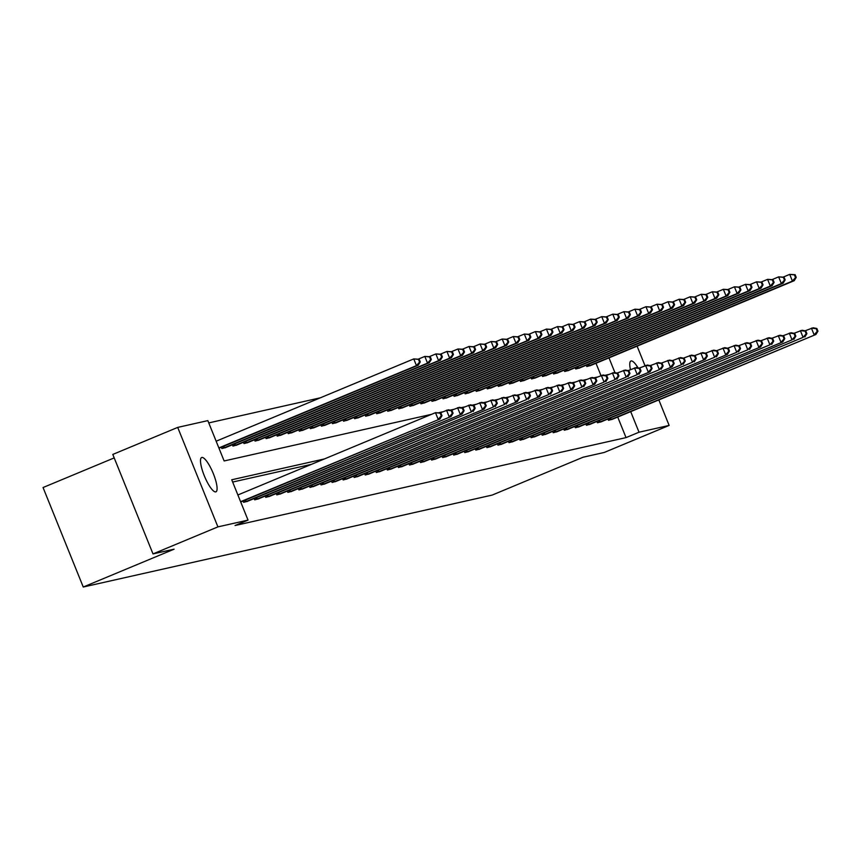 <?xml version="1.0" encoding="UTF-8"?>
<svg xmlns="http://www.w3.org/2000/svg" width="861" height="861" viewBox="0 0 861 861"><rect width="100%" height="100%" fill="white"/><g stroke="black" fill="none" stroke-linecap="round" stroke-linejoin="round"><path stroke-width="1.29" d="M630.456 369.617A18.576 4.585 -112.6 0 1 630.909 361.017A18.576 4.585 -112.6 0 1 631.102 360.953A18.576 4.585 -112.6 0 1 638.044 367.884M215.745 491.879A18.576 4.585 -112.6 0 1 204.412 476.058A18.576 4.585 -112.6 0 1 201.657 457.525A18.576 4.585 -112.6 0 1 201.851 457.46A18.576 4.585 -112.6 0 1 213.184 473.281A18.576 4.585 -112.6 0 1 215.939 491.814A18.576 4.585 -112.6 0 1 215.745 491.879M114.201 457.901L43.05 487.53L83.248 587.019L492.234 495.064L583.101 457.213L604.228 452.466L669.137 425.431L639.013 432.211L630.704 411.623M83.248 587.019L174.116 549.167L153 553.914L112.802 454.436L177.71 427.4L207.835 420.62L224.129 460.958L431.512 414.335M320.292 397.825L208.76 422.902M600.956 375.547L595.995 363.256M221.363 447.225L221.89 448.549L226.066 447.386M232.416 444.739L232.954 446.063L237.119 444.9M243.469 442.253L244.007 443.576L248.183 442.414M254.533 439.767L255.06 441.09L259.236 439.928M265.586 437.28L266.124 438.604L270.289 437.442M276.65 434.794L277.177 436.118L281.353 434.956M287.703 432.308L288.241 433.632L292.406 432.47M298.767 429.822L299.294 431.146L303.47 429.983M309.82 427.347L310.347 428.66L314.523 427.497M320.873 424.86L321.411 426.173L325.576 425.011M331.937 422.374L332.464 423.687L336.64 422.525M342.99 419.888L343.528 421.201L347.693 420.039M354.054 417.402L354.581 418.715L358.757 417.563M365.107 414.916L365.645 416.229L369.81 415.077M376.16 412.43L376.698 413.743L380.863 412.591M387.224 409.944L387.751 411.257L391.927 410.105M398.277 407.457L398.815 408.771L402.98 407.619M409.341 404.971L409.868 406.284L414.044 405.133M420.394 402.485L420.932 403.798L425.097 402.647M431.447 399.999L431.985 401.312L436.15 400.161M442.511 397.513L443.038 398.826L447.214 397.674M453.564 395.027L454.102 396.34L458.267 395.188M464.628 392.541L465.155 393.854L469.331 392.702M475.681 390.055L476.219 391.368L480.384 390.216M486.734 387.568L487.272 388.881L491.448 387.73M497.798 385.082L498.325 386.395L502.501 385.244M508.851 382.596L509.389 383.92L513.554 382.758M519.915 380.11L520.442 381.434L524.618 380.271M530.968 377.624L531.506 378.948L535.671 377.785M542.032 375.138L542.559 376.461L546.735 375.299M553.085 372.652L553.612 373.975L557.788 372.813M564.138 370.165L564.676 371.489L568.841 370.327M575.202 367.679L575.729 369.003L579.905 367.841M586.255 365.193L586.793 366.517L590.958 365.355M324.403 458.945L231.738 479.771L248.033 520.109L235.053 525.511L626.033 437.614L617.714 417.036M311.424 464.348L232.664 482.052M243.082 501.005L243.62 502.318L247.785 501.167M254.146 498.519L254.673 499.832L258.849 498.68M265.199 496.033L265.737 497.346L269.902 496.194M276.263 493.547L276.79 494.871L280.966 493.708M287.316 491.061L287.854 492.384L292.019 491.222M298.369 488.574L298.907 489.898L303.072 488.736M309.433 486.088L309.96 487.412L314.136 486.25M320.486 483.602L321.024 484.926L325.189 483.764M331.55 481.116L332.077 482.44L336.253 481.277M342.603 478.63L343.141 479.954L347.306 478.791M353.656 476.144L354.194 477.468L358.37 476.305M364.72 473.658L365.247 474.981L369.423 473.819M375.773 471.171L376.311 472.495L380.476 471.333M386.837 468.685L387.364 470.009L391.54 468.847M397.89 466.199L398.428 467.523L402.593 466.361M408.943 463.713L409.481 465.037L413.657 463.875M420.007 461.227L420.534 462.551L424.71 461.388M431.06 458.741L431.598 460.065L435.763 458.902M442.123 456.255L442.651 457.578L446.827 456.416M453.177 453.769L453.715 455.092L457.88 453.93M464.24 451.282L464.768 452.606L468.944 451.444M475.294 448.796L475.821 450.12L479.997 448.958M486.347 446.31L486.885 447.634L491.05 446.472M497.41 443.824L497.938 445.148L502.114 443.985M508.464 441.338L509.002 442.662L513.167 441.499M519.527 438.852L520.055 440.175L524.231 439.013M530.58 436.366L531.119 437.689L535.284 436.527M541.634 433.879L542.172 435.203L546.337 434.041M552.697 431.393L553.225 432.717L557.401 431.555M563.751 428.907L564.289 430.231L568.454 429.069M574.814 426.421L575.342 427.745L579.518 426.582M585.867 423.935L586.406 425.259L590.571 424.096M596.921 421.449L597.459 422.773L601.635 421.61M607.984 418.963L608.512 420.286L612.688 419.124M153 553.914L217.908 526.878L177.71 427.4M637.097 346.133L644.997 365.688M658.826 399.913L669.137 425.431M626.033 437.614L639.013 432.211M248.033 520.109L217.908 526.878M614.958 372.662L608.975 357.853M439.045 412.634L442.565 411.849M450.099 410.148L453.629 409.362M461.162 407.662L464.682 406.876M472.215 405.176L475.746 404.39M483.269 402.7L486.799 401.904M494.332 400.214L497.852 399.418M505.385 397.728L508.916 396.932M516.449 395.242L519.969 394.446M527.502 392.756L531.033 391.959M538.555 390.27L542.086 389.473M549.619 387.784L553.139 386.987M560.672 385.297L564.203 384.501M571.736 382.811L575.256 382.015M582.789 380.325L586.319 379.529M593.842 377.839L597.373 377.043M604.906 375.353L608.426 374.557M240.596 501.705L439.971 419.006L240.714 501.995M237.884 494.978L435.483 412.677L440.907 413.011L440.197 413.172L441.284 415.863L441.994 415.702L440.907 413.011M441.284 415.863L438.195 419.404L435.483 412.677L440.197 413.172M439.971 419.006L441.994 415.702M218.985 448.215L418.242 365.225L416.466 365.624L413.754 358.908L216.154 441.209M418.478 359.392L413.754 358.908L419.178 359.241L418.478 359.392L419.565 362.083L420.265 361.921L419.178 359.241M419.565 362.083L416.466 365.624L218.866 447.924M420.265 361.921L418.242 365.225M244.772 502.06L451.024 416.52L246.72 501.629M440.143 412.86L448.312 409.793L451.971 410.525L451.261 410.686L452.348 413.377L453.058 413.215L451.971 410.525M452.348 413.377L449.248 416.918L446.536 410.191L451.261 410.686M451.024 416.52L453.058 413.215M255.825 499.584L462.077 414.033L257.783 499.143M451.196 410.374L459.365 407.307L463.024 408.039L462.314 408.2L463.401 410.891L464.111 410.729L463.024 408.039M463.401 410.891L460.312 414.432L457.589 407.705L462.314 408.2M462.077 414.033L464.111 410.729M225.001 447.849L429.295 362.739L427.53 363.138L424.807 356.422L418.414 359.08M429.531 356.906L424.807 356.422L430.242 356.755L429.531 356.906L430.618 359.597L431.329 359.435L430.242 356.755M430.618 359.597L427.53 363.138L223.042 448.29M431.329 359.435L429.295 362.739M236.054 445.363L440.358 360.253L438.583 360.651L435.87 353.936L429.467 356.594M440.584 354.42L435.87 353.936L441.295 354.269L440.584 354.42L441.671 357.111L442.382 356.949L441.295 354.269M441.671 357.111L438.583 360.651L234.095 445.804M442.382 356.949L440.358 360.253M266.878 497.098L471.365 411.945L268.836 496.657M462.249 407.888L470.418 404.821L474.077 405.553L473.378 405.714L474.454 408.405L475.164 408.243L474.077 405.553M474.454 408.405L471.365 411.945L468.653 405.219L473.378 405.714M473.141 411.547L475.164 408.243M277.942 494.612L484.194 409.061L279.9 494.171M473.313 405.402L481.482 402.335L485.141 403.066L484.431 403.228L485.518 405.918L486.228 405.757L485.141 403.066M485.518 405.918L482.429 409.459L479.706 402.733L484.431 403.228M484.194 409.061L486.228 405.757M288.995 492.126L493.482 406.973L290.953 491.685M484.366 402.916L492.535 399.848L496.194 400.58L495.484 400.742L496.571 403.432L497.281 403.271L496.194 400.58M496.571 403.432L493.482 406.973L490.77 400.247L495.484 400.742M495.258 406.575L497.281 403.271M247.118 442.877L451.412 357.767L449.636 358.165L446.924 351.449L440.531 354.108M451.648 351.934L446.924 351.449L452.359 351.783L451.648 351.934L452.735 354.624L453.446 354.463L452.359 351.783M452.735 354.624L449.636 358.165L245.159 443.318M453.446 354.463L451.412 357.767M258.171 440.391L462.475 355.281L460.7 355.679L457.987 348.963L451.584 351.622M462.701 349.448L457.987 348.963L463.412 349.297L462.701 349.448L463.788 352.138L464.499 351.977L463.412 349.297M463.788 352.138L460.7 355.679L256.212 440.832M464.499 351.977L462.475 355.281M269.224 437.905L473.528 352.795L471.753 353.193L469.041 346.477L462.648 349.135M473.765 346.961L469.041 346.477L474.476 346.811L473.765 346.961L474.852 349.652L475.552 349.501L474.476 346.811M474.852 349.652L471.753 353.193L267.265 438.346M475.552 349.501L473.528 352.795M300.058 489.64L504.535 404.487L302.017 489.199M495.43 400.43L503.599 397.362L507.258 398.094L506.548 398.256L507.635 400.946L508.345 400.785L507.258 398.094M507.635 400.946L504.535 404.487L501.823 397.76L506.548 398.256M506.311 404.089L508.345 400.785M280.288 435.418L484.582 350.309L482.817 350.707L480.094 343.991L473.701 346.649M484.818 344.486L480.094 343.991L485.529 344.325L484.818 344.486L485.905 347.166L486.616 347.015L485.529 344.325M485.905 347.166L482.817 350.707L278.329 435.86M486.616 347.015L484.582 350.309M311.112 487.154L517.364 401.603L313.07 486.713M506.483 397.943L514.652 394.876L518.311 395.608L517.601 395.769L518.688 398.46L519.398 398.299L518.311 395.608M518.688 398.46L515.599 402.001L512.876 395.274L517.601 395.769M517.364 401.603L519.398 398.299M291.341 432.932L495.645 347.822L493.87 348.221L491.157 341.505L484.754 344.163M495.871 342L491.157 341.505L496.582 341.839L495.871 342L496.958 344.68L497.669 344.529L496.582 341.839M496.958 344.68L493.87 348.221L289.382 433.374M497.669 344.529L495.645 347.822M322.165 484.668L526.652 399.515L324.123 484.226M517.547 395.457L525.716 392.39L529.364 393.122L528.665 393.283L529.752 395.974L530.451 395.812L529.364 393.122M529.752 395.974L526.652 399.515L523.94 392.788L528.665 393.283M528.428 399.117L530.451 395.812M302.405 430.446L506.698 345.336L504.933 345.735L502.211 339.019L495.818 341.677M506.935 339.514L502.211 339.019L507.646 339.352L506.935 339.514L508.022 342.194L508.733 342.043L507.646 339.352M508.022 342.194L504.933 345.735L300.446 430.887M508.733 342.043L506.698 345.336M333.229 482.182L539.481 396.63L335.187 481.74M528.6 392.971L536.769 389.904L540.428 390.636L539.718 390.797L540.805 393.488L541.515 393.326L540.428 390.636M540.805 393.488L537.716 397.029L534.993 390.302L539.718 390.797M539.481 396.63L541.515 393.326M313.458 427.96L517.762 342.85L515.987 343.248L513.274 336.533L506.871 339.191M517.988 337.028L513.274 336.533L518.699 336.866L517.988 337.028L519.075 339.708L519.786 339.557L518.699 336.866M519.075 339.708L515.987 343.248L311.499 428.401M519.786 339.557L517.762 342.85M344.282 479.695L548.769 394.542L346.24 479.254M539.653 390.485L547.822 387.418L551.481 388.15L550.771 388.311L551.858 391.002L552.568 390.84L551.481 388.15M551.858 391.002L548.769 394.542L546.057 387.816L550.771 388.311M550.545 394.144L552.568 390.84M324.511 425.474L528.815 340.364L527.04 340.773L524.327 334.046L517.935 336.705M529.052 334.542L524.327 334.046L529.763 334.38L529.052 334.542L530.139 337.221L530.85 337.071L529.763 334.38M530.139 337.221L527.04 340.773L322.552 425.915M530.85 337.071L528.815 340.364M355.345 477.209L559.822 392.056L357.304 476.768M550.717 387.999L558.886 384.932L562.545 385.663L561.835 385.825L562.922 388.515L563.632 388.354L562.545 385.663M562.922 388.515L559.822 392.056L557.11 385.33L561.835 385.825M561.598 391.658L563.632 388.354M335.575 422.988L539.869 337.889L538.103 338.287L535.381 331.56L528.988 334.229M540.105 332.055L535.381 331.56L540.816 331.894L540.105 332.055L541.192 334.735L541.903 334.585L540.816 331.894M541.192 334.735L538.103 338.287L333.616 423.429M541.903 334.585L539.869 337.889M366.399 474.723L572.651 389.172L368.357 474.282M561.77 385.513L569.939 382.445L573.598 383.177L572.888 383.339L573.975 386.029L574.685 385.868L573.598 383.177M573.975 386.029L570.886 389.57L568.174 382.844L572.888 383.339M572.651 389.172L574.685 385.868M346.628 420.502L550.932 335.403L549.157 335.801L546.444 329.074L540.041 331.743M551.169 329.569L546.444 329.074L551.869 329.408L551.169 329.569L552.245 332.249L552.956 332.098L551.869 329.408M552.245 332.249L549.157 335.801L344.669 420.943M552.956 332.098L550.932 335.403M377.452 472.237L581.939 387.084L379.41 471.796M572.834 383.027L581.003 379.959L584.651 380.691L583.952 380.853L585.039 383.543L585.738 383.382L584.651 380.691M585.039 383.543L581.939 387.084L579.227 380.358L583.952 380.853M583.715 386.686L585.738 383.382M357.692 418.015L561.985 332.916L560.22 333.315L557.497 326.588L551.105 329.257M562.222 327.083L557.497 326.588L562.933 326.922L562.222 327.083L563.309 329.763L564.02 329.612L562.933 326.922M563.309 329.763L560.22 333.315L355.733 418.457M564.02 329.612L561.985 332.916M388.515 469.751L594.768 384.2L390.474 469.31M583.887 380.54L592.056 377.473L595.715 378.205L595.005 378.366L596.092 381.057L596.802 380.896L595.715 378.205M596.092 381.057L593.003 384.598L590.28 377.871L595.005 378.366M594.768 384.2L596.802 380.896M368.745 415.529L573.049 330.43L571.273 330.828L568.561 324.102L562.158 326.771M573.275 324.597L568.561 324.102L573.986 324.436L573.275 324.597L574.362 327.277L575.073 327.126L573.986 324.436M574.362 327.277L571.273 330.828L366.786 415.971M575.073 327.126L573.049 330.43M399.569 467.265L604.056 382.112L401.527 466.823M594.94 378.054L603.109 374.987L606.768 375.719L606.058 375.88L607.145 378.571L607.855 378.409L606.768 375.719M607.145 378.571L604.056 382.112L601.344 375.385L606.058 375.88M605.832 381.714L607.855 378.409M379.798 413.043L584.102 327.944L582.327 328.342L579.614 321.616L573.222 324.285M584.339 322.111L579.614 321.616L585.049 321.949L584.339 322.111L585.426 324.801L586.137 324.64L585.049 321.949M585.426 324.801L582.327 328.342L377.85 413.484M586.137 324.64L584.102 327.944M410.632 464.779L615.109 379.626L412.591 464.337M606.004 375.568L614.173 372.512L617.832 373.233L617.122 373.394L618.209 376.085L618.919 375.923L617.832 373.233M618.209 376.085L615.109 379.626L612.397 372.91L617.122 373.394M616.885 379.227L618.919 375.923M390.862 410.557L595.155 325.458L593.39 325.856L590.668 319.13L584.275 321.799M595.392 319.625L590.668 319.13L596.103 319.463L595.392 319.625L596.479 322.315L597.19 322.154L596.103 319.463M596.479 322.315L593.39 325.856L388.903 410.998M597.19 322.154L595.155 325.458M421.686 462.292L626.173 377.14L423.644 461.851M617.057 373.082L625.226 370.026L628.885 370.747L628.175 370.908L629.262 373.599L629.972 373.437L628.885 370.747M629.262 373.599L626.173 377.14L623.461 370.424L628.175 370.908M627.949 376.741L629.972 373.437M401.915 408.071L606.219 322.972L604.444 323.37L601.731 316.644L595.338 319.313M606.456 317.139L601.731 316.644L607.156 316.977L606.456 317.139L607.543 319.829L608.243 319.668L607.156 316.977M607.543 319.829L604.444 323.37L399.956 408.512M608.243 319.668L606.219 322.972M432.739 459.806L637.226 374.653L434.697 459.365M628.121 370.596L636.29 367.539L639.949 368.26L639.239 368.422L640.326 371.113L641.025 370.951L639.949 368.26M640.326 371.113L637.226 374.653L634.514 367.938L639.239 368.422M639.002 374.255L641.025 370.951M412.979 405.585L617.272 320.486L615.507 320.884L612.784 314.157L606.392 316.826M617.509 314.652L612.784 314.157L618.22 314.491L617.509 314.652L618.596 317.343L619.307 317.182L618.22 314.491M618.596 317.343L615.507 320.884L411.02 406.026M619.307 317.182L617.272 320.486M443.802 457.32L650.055 371.769L445.761 456.879M639.174 368.11L647.343 365.053L651.002 365.774L650.292 365.936L651.379 368.626L652.089 368.465L651.002 365.774M651.379 368.626L648.29 372.167L645.567 365.451L650.292 365.936M650.055 371.769L652.089 368.465M424.032 403.099L628.336 318L626.56 318.398L623.848 311.671L617.445 314.34M628.562 312.166L623.848 311.671L629.273 312.005L628.562 312.166L629.649 314.857L630.36 314.695L629.273 312.005M629.649 314.857L626.56 318.398L422.073 403.54M630.36 314.695L628.336 318M454.856 454.834L659.343 369.681L456.814 454.393M650.227 365.624L658.396 362.567L662.055 363.288L661.345 363.45L662.432 366.14L663.142 365.979L662.055 363.288M662.432 366.14L659.343 369.681L656.631 362.965L661.345 363.45M661.119 369.283L663.142 365.979M435.096 400.613L639.389 315.513L637.614 315.912L634.901 309.185L628.508 311.854M639.626 309.68L634.901 309.185L640.336 309.519L639.626 309.68L640.713 312.371L641.423 312.209L640.336 309.519M640.713 312.371L637.614 315.912L433.137 401.054M641.423 312.209L639.389 315.513M465.919 452.348L672.172 366.797L467.878 451.907M661.291 363.138L669.46 360.081L673.119 360.802L672.409 360.963L673.496 363.654L674.206 363.493L673.119 360.802M673.496 363.654L670.407 367.195L667.684 360.479L672.409 360.963M672.172 366.797L674.206 363.493M446.149 398.137L650.442 313.027L648.677 313.426L645.954 306.699L639.562 309.368M650.679 307.194L645.954 306.699L651.39 307.033L650.679 307.194L651.766 309.885L652.477 309.723L651.39 307.033M651.766 309.885L648.677 313.426L444.19 398.568M652.477 309.723L650.442 313.027M476.972 449.862L681.46 364.709L478.931 449.42M672.344 360.651L680.513 357.595L684.172 358.316L683.462 358.477L684.549 361.168L685.259 361.007L684.172 358.316M684.549 361.168L681.46 364.709L678.748 357.993L683.462 358.477M683.236 364.311L685.259 361.007M457.202 395.651L661.506 310.541L659.73 310.939L657.018 304.213L650.625 306.882M661.743 304.708L657.018 304.213L662.443 304.546L661.743 304.708L662.83 307.399L663.53 307.237L662.443 304.546M662.83 307.399L659.73 310.939L455.243 396.082M663.53 307.237L661.506 310.541M488.026 447.376L692.513 362.223L489.984 446.934M683.408 358.165L691.577 355.109L695.236 355.83L694.526 355.991L695.613 358.682L696.323 358.52L695.236 355.83M695.613 358.682L692.513 362.223L689.801 355.507L694.526 355.991M694.289 361.824L696.323 358.52M468.266 393.165L672.559 308.055L670.794 308.453L668.071 301.727L661.678 304.396M672.796 302.222L668.071 301.727L673.506 302.06L672.796 302.222L673.883 304.912L674.593 304.751L673.506 302.06M673.883 304.912L670.794 308.453L466.307 393.595M674.593 304.751L672.559 308.055M499.089 444.889L705.342 359.338L501.048 444.448M694.461 355.679L702.63 352.623L706.289 353.354L705.579 353.505L706.666 356.196L707.376 356.034L706.289 353.354M706.666 356.196L703.577 359.737L700.854 353.021L705.579 353.505M705.342 359.338L707.376 356.034M479.319 390.679L683.623 305.569L681.847 305.967L679.135 299.241L672.732 301.91M683.849 299.736L679.135 299.241L684.56 299.574L683.849 299.736L684.936 302.426L685.647 302.265L684.56 299.574M684.936 302.426L681.847 305.967L477.36 391.109M685.647 302.265L683.623 305.569M510.142 442.403L714.63 357.25L512.101 441.962M705.514 353.193L713.683 350.136L717.342 350.868L716.643 351.019L717.719 353.71L718.429 353.548L717.342 350.868M717.719 353.71L714.63 357.25L711.918 350.535L716.643 351.019M716.406 356.852L718.429 353.548M490.383 388.193L694.676 303.083L692.901 303.481L690.188 296.754L683.795 299.424M694.913 297.249L690.188 296.754L695.623 297.088L694.913 297.249L696 299.94L696.71 299.779L695.623 297.088M696 299.94L692.901 303.481L488.424 388.623M696.71 299.779L694.676 303.083M521.206 439.917L727.459 354.366L523.165 439.476M716.578 350.707L724.747 347.65L728.406 348.382L727.696 348.533L728.783 351.223L729.493 351.062L728.406 348.382M728.783 351.223L725.694 354.764L722.971 348.048L727.696 348.533M727.459 354.366L729.493 351.062M501.436 385.706L705.74 300.597L703.964 300.995L701.252 294.268L694.849 296.937M705.966 294.763L701.252 294.268L706.677 294.602L705.966 294.763L707.053 297.454L707.764 297.293L706.677 294.602M707.053 297.454L703.964 300.995L499.477 386.148M707.764 297.293L705.74 300.597M532.259 437.431L736.747 352.278L534.218 436.99M727.631 348.221L735.8 345.164L739.459 345.896L738.749 346.047L739.836 348.737L740.546 348.576L739.459 345.896M739.836 348.737L736.747 352.278L734.035 345.562L738.749 346.047M738.523 351.88L740.546 348.576M512.489 383.22L716.793 298.11L715.017 298.509L712.305 291.782L705.912 294.451M717.03 292.277L712.305 291.782L717.74 292.116L717.03 292.277L718.117 294.968L718.817 294.806L717.74 292.116M718.117 294.968L715.017 298.509L510.53 383.662M718.817 294.806L716.793 298.11M543.323 434.945L747.8 349.792L545.271 434.504M738.695 345.735L746.864 342.678L750.523 343.41L749.813 343.561L750.9 346.251L751.61 346.09L750.523 343.41M750.9 346.251L747.8 349.792L745.088 343.076L749.813 343.561M749.576 349.394L751.61 346.09M523.553 380.734L727.846 295.624L726.081 296.023L723.358 289.296L716.965 291.965M728.083 289.791L723.358 289.296L728.793 289.63L728.083 289.791L729.17 292.482L729.88 292.32L728.793 289.63M729.17 292.482L726.081 296.023L521.594 381.175M729.88 292.32L727.846 295.624M554.376 432.459L760.629 346.908L556.335 432.018M749.748 343.248L757.917 340.192L761.576 340.924L760.866 341.074L761.953 343.765L762.663 343.604L761.576 340.924M761.953 343.765L758.864 347.306L756.141 340.59L760.866 341.074M760.629 346.908L762.663 343.604M534.606 378.248L738.91 293.138L737.134 293.536L734.422 286.81L728.019 289.479M739.136 287.305L734.422 286.81L739.847 287.144L739.136 287.305L740.223 289.996L740.934 289.834L739.847 287.144M740.223 289.996L737.134 293.536L532.647 378.689M740.934 289.834L738.91 293.138M565.429 429.973L769.917 344.82L567.388 429.531M760.812 340.762L768.981 337.706L772.629 338.438L771.93 338.588L773.017 341.279L773.716 341.117L772.629 338.438M773.017 341.279L769.917 344.82L767.205 338.104L771.93 338.588M771.693 344.422L773.716 341.117M545.67 375.762L749.963 290.652L748.187 291.05L745.475 284.324L739.082 286.993M750.2 284.819L745.475 284.324L750.91 284.657L750.2 284.819L751.287 287.509L751.997 287.348L750.91 284.657M751.287 287.509L748.187 291.05L543.711 376.203M751.997 287.348L749.963 290.652M576.493 427.486L782.746 341.935L578.452 427.045M771.865 338.276L780.034 335.22L783.693 335.951L782.983 336.102L784.07 338.793L784.78 338.631L783.693 335.951M784.07 338.793L780.981 342.334L778.258 335.618L782.983 336.102M782.746 341.935L784.78 338.631M556.723 373.276L761.027 288.166L759.251 288.564L756.539 281.838L750.135 284.507M761.253 282.333L756.539 281.838L761.963 282.171L761.253 282.333L762.34 285.023L763.05 284.862L761.963 282.171M762.34 285.023L759.251 288.564L554.764 373.717M763.05 284.862L761.027 288.166M587.546 425L792.034 339.847L589.505 424.559M782.918 335.79L791.087 332.733L794.746 333.465L794.036 333.616L795.123 336.307L795.833 336.145L794.746 333.465M795.123 336.307L792.034 339.847L789.322 333.132L794.036 333.616M793.81 339.449L795.833 336.145M567.776 370.79L772.08 285.68L770.304 286.078L767.592 279.351L761.199 282.021M772.317 279.847L767.592 279.351L773.027 279.685L772.317 279.847L773.404 282.537L774.104 282.376L773.027 279.685M773.404 282.537L770.304 286.078L565.817 371.231M774.104 282.376L772.08 285.68M598.61 422.514L803.087 337.361L600.569 422.073M793.982 333.304L802.151 330.247L805.81 330.979L805.1 331.13L806.187 333.82L806.897 333.659L805.81 330.979M806.187 333.82L803.087 337.361L800.375 330.646L805.1 331.13M804.863 336.963L806.897 333.659M578.84 368.304L783.133 283.194L781.368 283.592L778.645 276.865L772.252 279.534M783.37 277.36L778.645 276.865L784.08 277.199L783.37 277.36L784.457 280.051L785.167 279.89L784.08 277.199M784.457 280.051L781.368 283.592L576.881 368.745M785.167 279.89L783.133 283.194M609.663 420.028L815.916 334.477L611.622 419.587M805.035 330.818L813.204 327.761L816.863 328.493L816.153 328.654L817.24 331.334L817.95 331.184L816.863 328.493M817.24 331.334L814.151 334.875L811.428 328.159L816.153 328.654M815.916 334.477L817.95 331.184M589.893 365.817L794.197 280.708L792.421 281.106L789.709 274.379L783.306 277.048M794.434 274.874L789.709 274.379L795.133 274.713L794.434 274.874L795.51 277.565L796.221 277.403L795.133 274.713M795.51 277.565L792.421 281.106L587.934 366.259M796.221 277.403L794.197 280.708M245.191 501.898L244.578 500.381M246.214 501.479L245.589 499.961M256.244 499.412L255.631 497.895M257.267 498.993L256.653 497.475M223.871 446.181L224.484 447.709M222.848 446.611L223.462 448.118M234.924 443.695L235.537 445.223M233.912 444.125L234.526 445.632M267.308 496.926L266.695 495.409M268.32 496.506L267.706 494.989M278.361 494.44L277.748 492.922M279.384 494.02L278.77 492.503M289.414 491.954L288.812 490.436M290.437 491.534L289.823 490.017M245.988 441.209L246.601 442.737M244.965 441.639L245.579 443.146M257.041 438.723L257.654 440.251M256.018 439.153L256.632 440.66M268.094 436.236L268.718 437.765M267.082 436.667L267.696 438.184M300.478 489.468L299.865 487.95M301.501 489.048L300.876 487.53M279.158 433.75L279.771 435.279M278.135 434.181L278.749 435.698M311.531 486.982L310.918 485.464M312.554 486.562L311.94 485.044M290.211 431.264L290.824 432.792M289.199 431.695L289.813 433.212M322.595 484.495L321.982 482.978M323.607 484.076L322.993 482.558M301.275 428.778L301.888 430.306M300.252 429.208L300.866 430.726M333.648 482.009L333.035 480.492M334.671 481.59L334.057 480.072M312.328 426.292L312.941 427.82M311.305 426.722L311.919 428.24M344.701 479.523L344.099 478.006M345.724 479.103L345.11 477.586M323.381 423.806L324.005 425.334M322.369 424.236L322.983 425.754M355.765 477.037L355.152 475.52M356.788 476.617L356.174 475.1M334.445 421.32L335.058 422.848M333.422 421.75L334.036 423.268M366.818 474.551L366.205 473.033M367.841 474.142L367.227 472.614M345.498 418.844L346.111 420.362M344.486 419.264L345.1 420.781M377.882 472.065L377.269 470.547M378.905 471.656L378.28 470.128M356.562 416.358L357.175 417.876M355.539 416.778L356.153 418.295M388.935 469.579L388.322 468.061M389.958 469.17L389.344 467.641M367.615 413.872L368.228 415.389M366.603 414.292L367.206 415.809M399.999 467.092L399.386 465.575M401.011 466.684L400.397 465.155M378.668 411.386L379.292 412.903M377.656 411.806L378.27 413.323M411.052 464.606L410.439 463.089M412.075 464.197L411.461 462.669M389.732 408.9L390.345 410.417M388.709 409.319L389.323 410.837M422.105 462.12L421.492 460.603M423.128 461.711L422.514 460.183M400.785 406.414L401.398 407.931M399.773 406.833L400.387 408.351M433.169 459.634L432.556 458.117M434.192 459.225L433.567 457.697M411.849 403.927L412.462 405.445M410.826 404.347L411.44 405.865M444.222 457.148L443.609 455.63M445.245 456.739L444.631 455.211M422.902 401.441L423.515 402.959M421.89 401.861L422.493 403.378M455.286 454.662L454.673 453.144M456.298 454.253L455.684 452.725M433.955 398.955L434.579 400.473M432.943 399.375L433.557 400.892M466.339 452.176L465.726 450.658M467.362 451.767L466.748 450.238M445.019 396.469L445.632 397.986M443.996 396.889L444.61 398.406M477.392 449.69L476.779 448.183M478.415 449.281L477.801 447.752M456.072 393.983L456.685 395.5M455.06 394.403L455.673 395.92M488.456 447.203L487.843 445.697M489.478 446.794L488.854 445.266M467.136 391.497L467.749 393.014M466.113 391.916L466.727 393.434M499.509 444.717L498.896 443.211M500.532 444.308L499.918 442.78M478.189 389.011L478.802 390.528M477.177 389.43L477.78 390.948M510.573 442.231L509.96 440.724M511.585 441.822L510.971 440.294M489.252 386.524L489.866 388.042M488.23 386.944L488.844 388.462M521.626 439.745L521.013 438.238M522.649 439.336L522.035 437.808M500.306 384.038L500.919 385.556M499.283 384.458L499.897 385.976M532.679 437.259L532.076 435.752M533.702 436.85L533.088 435.322M511.359 381.552L511.983 383.07M510.347 381.972L510.96 383.489M543.743 434.773L543.13 433.266M544.765 434.364L544.141 432.835M522.423 379.066L523.036 380.584M521.4 379.486L522.014 381.003M554.796 432.287L554.183 430.78M555.819 431.878L555.205 430.349M533.476 376.58L534.089 378.097M532.464 377L533.077 378.517M565.86 429.8L565.246 428.294M566.872 429.391L566.258 427.863M544.539 374.094L545.153 375.611M543.517 374.513L544.13 376.031M576.913 427.314L576.3 425.808M577.935 426.905L577.322 425.377M555.593 371.608L556.206 373.125M554.57 372.027L555.184 373.545M587.966 424.828L587.363 423.321M588.989 424.419L588.375 422.891M566.646 369.121L567.27 370.639M565.634 369.541L566.247 371.059M599.03 422.342L598.417 420.835M600.052 421.933L599.428 420.405M577.709 366.635L578.323 368.153M576.687 367.055L577.3 368.573M610.083 419.867L609.47 418.349M611.106 419.447L610.492 417.919M588.763 364.149L589.376 365.667M587.751 364.569L588.364 366.086"/></g></svg>
